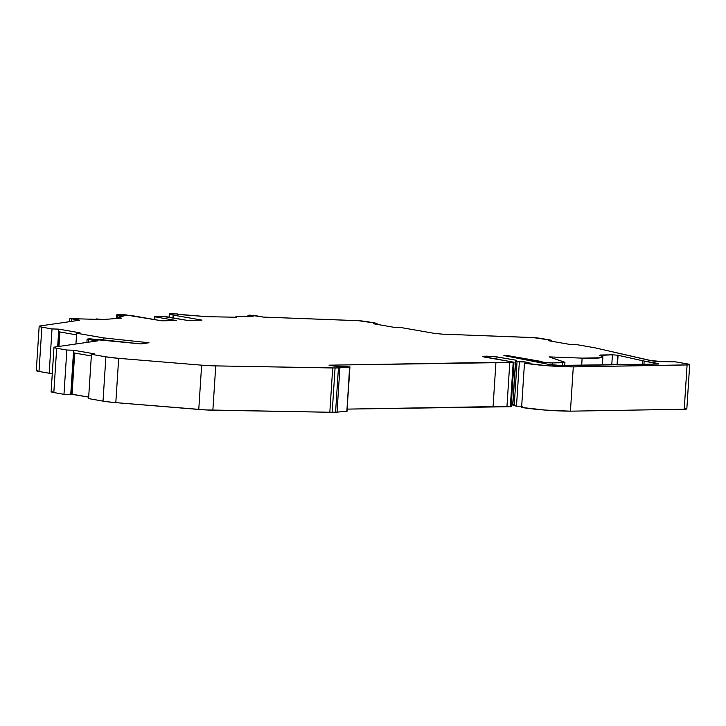 <?xml version="1.0" encoding="UTF-8"?>
<svg xmlns="http://www.w3.org/2000/svg" width="726" height="726" viewBox="0 0 726 726"><rect width="100%" height="100%" fill="white"/><g stroke="black" fill="none" stroke-linecap="round" stroke-linejoin="round"><path stroke-width="1.09" d="M564.728 365.614L564.937 362.383A7.496 0.708 -176.3 0 1 562.323 362.746A7.496 0.708 -176.3 0 0 564.529 362.12L549.101 356.883L564.928 362.356A7.496 0.708 -176.3 0 0 564.529 362.12L549.101 356.883L582.143 358.127A28.468 2.677 -176.3 0 0 602.889 356.893A28.468 2.677 -176.3 0 0 599.567 355.395L612.417 354.814L611.773 364.833L612.417 354.814L617.69 355.186L617.073 364.742L617.69 355.186L617.454 364.733L618.071 355.268L642.728 360.777L642.501 364.307M338.434 367.91L332.699 367.964L329.84 412.25L212.872 410.181L215.74 365.895L332.699 367.964L329.84 412.25A11.235 1.062 3.7 0 0 332.199 412.259L335.575 412.196L332.199 412.259L335.067 367.964L332.699 367.964L329.84 412.25A11.235 1.062 3.7 0 0 332.199 412.259L335.067 367.964L339.895 367.846L338.434 367.91L335.575 412.196A7.496 0.708 3.7 0 0 337.036 412.132L339.895 367.846L349.714 366.993L346.846 411.279L337.036 412.132L339.895 367.846L338.434 367.91L335.575 412.196L332.199 412.259L335.067 367.964L338.434 367.91L335.575 412.196A7.496 0.708 3.7 0 0 337.036 412.132L339.895 367.846L349.941 366.92L334.377 366.113L349.714 366.993L334.377 366.113L329.014 365.178L335.294 365.078L334.75 366.122M250.234 316.246L250.279 315.592L251.468 315.719L250.279 315.592L250.234 316.246L250.279 315.592L248.192 315.347L250.171 315.166L263.356 317.09L256.06 315.728L263.356 317.09L355.377 320.556A11.235 1.062 -176.3 0 1 366.911 321.618L377.075 323.388L377.012 324.359L377.075 323.388L358.526 320.71L263.356 317.09L355.377 320.556A11.235 1.062 -176.3 0 1 366.911 321.618L377.075 323.388L377.012 324.359M250.279 315.592L253.265 316.173L235.968 316.518L236.558 317.235L207.155 316.69L177.743 314.431M169.467 317.28L169.666 314.176L169.467 317.28L169.666 314.176L170.601 313.813L178.097 314.031M71.357 321.409L71.52 318.914L71.357 321.409L71.52 318.914L70.204 318.251L74.651 318.641M69.868 318.415L74.66 318.587M119.944 316.863L120.053 315.22L121.687 315.329L120.053 315.22L119.944 316.863L120.053 315.22L124.718 315.719L117.43 317.326L117.358 318.451L117.43 317.326L121.523 318.142L103.119 319.513L75.286 318.768M247.929 316.3L248.02 315.247M120.053 315.22L117.63 315.066L120.053 315.22L117.63 315.066L117.485 317.316L117.63 315.066L116.877 314.757L126.052 314.921L161.726 320.81L124.981 314.803L117.476 314.721L117.485 317.316M121.614 316.463L121.687 315.329L121.614 316.463L121.687 315.329L124.718 315.719L117.43 317.326L121.523 318.142L103.119 319.513L96.122 318.905L103.119 319.513L121.523 318.142L117.43 317.326L117.358 318.451M329.577 365.278L334.377 366.113L329.014 365.178L335.621 365.223L335.594 366.14M52.299 373.318L49.168 373.228L52.299 373.318L49.168 373.228L52.027 328.932L58.806 329.141L80.06 332.844L76.629 333.216L103.419 337.88L103.292 339.886L103.419 337.88L148.993 342.754L140.98 343.915L88.508 338.906L87.438 339.06L88.472 339.55L94.661 340.421L94.607 341.293L94.661 340.421L98.092 340.793L54.976 347.019A11.235 1.062 -176.3 0 0 53.978 347.391L51.119 391.677A11.235 1.062 -176.3 0 0 53.824 392.548L51.228 391.84L52.118 391.314M173.478 317.979L173.659 315.193L173.478 317.979L173.659 315.193L169.321 313.995M522.275 406.233L516.485 406.179L522.275 406.233L516.485 406.179L519.353 361.893L525.143 361.938L525.061 363.145L525.143 361.938L530.143 363.054L524.471 363.154L521.604 407.44L544.89 410.054L570.427 411.17L573.295 366.884L687.095 364.942L684.228 409.237A7.496 0.708 3.7 0 0 686.832 408.865L689.7 364.579L687.894 363.998C690.508 364.516 690.245 364.833 687.095 364.942L684.228 409.237L570.427 411.17L573.295 366.884A39.113 3.684 -176.3 0 1 524.471 363.154L521.604 407.44A39.113 3.684 -176.3 0 0 570.427 411.17A39.113 3.684 -176.3 0 1 521.604 407.44L524.471 363.154L547.749 365.768L573.295 366.884L687.095 364.942L684.228 409.237L570.427 411.17L573.295 366.884L688.892 364.842L689.682 364.624L687.894 363.998L675.715 361.875L662.847 361.63A7.496 0.708 -176.3 0 1 652.311 360.886L594.884 347.799L576.326 344.569L569.556 344.369L548.302 340.666L551.733 340.285L551.669 341.247L551.733 340.285L541.569 338.516A11.235 1.062 -176.3 0 0 530.034 337.445L442.479 334.151L434.792 333.443L401.669 327.671L394.899 327.471L373.645 323.769L377.075 323.388L373.645 323.769L394.899 327.471L401.669 327.671L394.899 327.471L373.645 323.769L377.075 323.388M516.485 406.179L514.208 405.671L517.066 361.385L519.353 361.893L516.485 406.179L512.865 405.199L513.4 404.827L514.208 405.671L517.066 361.385L519.353 361.893L516.485 406.179L514.208 405.671L517.066 361.385L525.143 361.938L530.143 363.054L524.471 363.154L530.143 363.054L525.143 361.938L525.061 363.145M88.3 342.209L88.472 339.55L88.3 342.209L88.472 339.55L98.046 340.784L94.661 340.421L94.607 341.293M86.893 342.409L87.129 339.151L88.472 339.55L87.438 339.06L90.151 338.851L140.98 343.915L101.35 339.677L87.438 339.06M74.705 353.054L72.046 394.2L74.705 353.054L72.046 394.2L71.266 394.218L88.681 397.104L71.266 394.218M59.886 331.964L58.951 346.456M251.432 316.218L251.468 315.719L253.265 316.173L235.968 316.518L235.923 317.226L235.968 316.518L236.558 317.235L207.155 316.69L177.761 314.24M36.409 370.451L39.004 371.458L41.872 327.163L52.027 328.932L49.168 373.228L39.004 371.458L49.168 373.228L39.004 371.458L41.872 327.163L52.027 328.932L58.806 329.141L80.06 332.844L76.629 333.216L80.06 332.844L58.806 329.141L57.672 346.638L58.634 331.746L76.52 334.858L58.634 331.746L57.672 346.638M74.161 318.378L69.986 318.542L79.651 320.211L40.166 325.929A11.235 1.062 -176.3 0 0 39.168 326.292L36.3 370.587A11.235 1.062 -176.3 0 0 39.004 371.458A11.235 1.062 -176.3 0 1 37.298 370.215M173.659 315.193L169.666 314.176L170.601 313.813L177.797 313.968L169.376 313.931L173.133 315.075L202 320.121L173.659 315.193L202 320.121L187.254 320.375L162.57 316.4L154.956 316.808L176.472 320.556L161.726 320.81L132.658 315.765L117.476 314.721M173.133 315.075L172.951 317.888M513.255 404.545L512.71 404.436L515.578 360.141L516.259 360.541L515.732 360.904L517.066 361.385L515.578 360.141L516.259 360.541L515.696 360.813L512.819 405.099M485.44 357.256L485.503 356.185L482.926 356.502L484.705 357.128L513.445 362.129L484.705 357.128C482.082 356.602 482.345 356.294 485.503 356.185L485.44 357.256L485.503 356.185L486.493 356.167L486.42 357.428L486.493 356.167L497.038 356.92L496.893 359.252L497.038 356.92L515.578 360.141L517.066 361.385M70.758 394.517L63.979 394.318L66.846 350.032L73.616 350.231L70.758 394.517L63.979 394.318L53.824 392.548L56.682 348.262L66.846 350.032L73.616 350.231L94.87 353.934L91.449 354.315L94.87 353.934L73.616 350.231L70.758 394.517L63.979 394.318L66.846 350.032L73.616 350.231L71.103 394.436M540.77 362.828L540.843 361.72L540.77 362.828L540.843 361.72L544.455 362.356L544.382 363.535M75.931 343.997L76.629 333.216L75.931 343.997L76.629 333.216L103.419 337.88L148.993 342.754L140.98 343.915L148.993 342.754L103.419 337.88L103.292 339.886M154.774 319.603L154.956 316.808L154.774 319.603L154.956 316.808L176.472 320.556L161.726 320.81L176.472 320.556L154.956 316.808L162.57 316.4L187.254 320.375L165.728 316.627L155.192 316.527M510.342 406.705L506.939 406.76L509.797 362.474L513.445 362.129L513.981 362.319L513.2 362.41L510.342 406.705L510.877 406.678L506.939 406.76L509.797 362.474L513.2 362.41L510.342 406.705L347.219 409.11L493.072 406.624L495.94 362.338L513.2 362.41L510.578 406.424M513.445 362.129L482.899 356.557M349.578 366.821L347.082 411.225L337.036 412.132A7.496 0.708 3.7 0 1 335.575 412.196M73.616 350.231L94.87 353.934L91.449 354.315L88.581 398.601L103.019 401.115L88.581 398.601L91.449 354.315L105.878 356.829L103.019 401.115L88.581 398.601L91.449 354.315L105.878 356.829L103.019 401.115L112.185 402.304L115.815 402.64L118.674 358.345L201.628 365.169L198.77 409.455L115.815 402.64L118.674 358.345A22.479 2.114 -176.3 0 1 105.878 356.829L103.019 401.115A22.479 2.114 -176.3 0 0 115.815 402.64A22.479 2.114 -176.3 0 1 103.019 401.115M73.453 352.836L91.34 355.949M643.962 364.28L644.171 361.058L643.962 364.28L644.171 361.058L658.536 364.025L566.398 365.605A12.741 1.198 -176.3 0 1 547.794 364.198L503.898 355.54L507.846 355.649L507.801 356.366L507.846 355.649L539.618 361.185A5.617 0.526 -176.3 0 0 539.491 361.285A5.617 0.526 -176.3 0 0 540.843 361.72L544.455 362.356A5.617 0.526 -176.3 0 0 552.359 362.918L562.323 362.746L562.142 365.559M617.073 364.742L617.69 355.186L612.417 354.814L617.69 355.186L642.728 360.777A14.239 1.343 -176.3 0 0 644.171 361.058A14.239 1.343 -176.3 0 1 642.728 360.777A14.239 1.343 -176.3 0 0 644.171 361.058L658.573 363.572L658.173 364.044L566.398 365.605A12.741 1.198 -176.3 0 1 547.794 364.198L504.761 355.422L547.794 364.198L559.238 365.432L658.536 364.025M600.393 355.613L600.429 355.023L600.393 355.613L600.429 355.023L612.417 354.814L611.773 364.833M552.241 364.851L552.359 362.918L552.241 364.851L552.359 362.918L564.928 362.356M686.814 408.92L684.228 409.237A7.496 0.708 3.7 0 0 685.035 408.293L686.778 408.774M484.705 357.128C482.082 356.602 482.345 356.294 485.503 356.185L497.038 356.92L515.578 360.141L512.71 404.436L511.276 404.182L512.71 404.436L515.578 360.141L494.851 356.611L486.493 356.167L486.42 357.428M346.964 411.161L349.941 366.929M332.199 412.259A11.235 1.062 3.7 0 1 329.84 412.25L205.975 409.936L115.815 402.64L118.674 358.345L201.628 365.169L198.77 409.455L115.815 402.64M49.168 373.228L52.027 328.932L58.806 329.141L58.634 331.746L76.52 334.858M39.004 371.458L41.872 327.163A11.235 1.062 -176.3 0 1 39.168 326.292M506.939 406.76L493.072 406.624L495.94 362.338L509.797 362.474L506.939 406.76L347.219 409.11M493.072 406.624L495.94 362.338L335.258 365.078L509.797 362.474M329.84 412.25L212.872 410.181L215.74 365.895A22.479 2.114 -176.3 0 1 201.628 365.169L198.77 409.455A22.479 2.114 -176.3 0 0 212.872 410.181A22.479 2.114 -176.3 0 1 198.77 409.455M63.979 394.318L53.824 392.548L56.682 348.262L66.846 350.032L63.979 394.318L53.824 392.548L56.682 348.262A11.235 1.062 -176.3 0 1 53.978 347.391M582.143 358.127L549.101 356.883L582.143 358.127A28.468 2.677 -176.3 0 0 599.567 355.395L602.87 356.756L600.602 357.782L582.143 358.127L581.68 365.341M247.993 315.238L256.06 315.728L249.653 315.148L248.192 315.347L248.138 316.3M434.792 333.443L401.669 327.671L434.792 333.443L442.479 334.151L434.792 333.443M551.733 340.285L548.302 340.666L569.556 344.369L576.326 344.569L594.884 347.799L650.314 360.532L662.847 361.63A7.496 0.708 -176.3 0 1 652.311 360.886L594.884 347.799L576.326 344.569L569.556 344.369L548.302 340.666L551.733 340.285L541.569 338.516A11.235 1.062 -176.3 0 0 530.034 337.445L442.479 334.151L533.174 337.608L551.733 340.285L551.669 341.247M687.894 363.998L675.715 361.875L662.847 361.63L674.626 361.73L687.894 363.998C690.508 364.516 690.245 364.833 687.095 364.942M329.586 365.169L335.621 365.223M212.872 410.181L215.74 365.895L335.067 367.964M215.74 365.895L201.628 365.169A22.479 2.114 -176.3 0 0 215.74 365.895L332.699 367.964M118.674 358.345L105.878 356.829A22.479 2.114 -176.3 0 0 118.674 358.345L201.628 365.169M56.682 348.262L54.096 347.554L54.976 347.019A11.235 1.062 -176.3 0 0 56.682 348.262L66.846 350.032M41.872 327.163L39.277 326.455L40.166 325.929L79.651 320.211L40.166 325.929A11.235 1.062 -176.3 0 0 41.872 327.163L52.027 328.932M78.943 320.121L79.651 320.211L78.934 320.32M202 320.121L187.254 320.375L202 320.121M544.455 362.356A5.617 0.526 -176.3 0 0 552.359 362.918L544.455 362.356L507.846 355.649L507.801 356.366M251.468 315.719L251.65 316.218M121.687 315.329L124.718 315.719L117.43 317.326M235.923 317.226L235.968 316.518L236.558 317.235L207.155 316.69L177.543 314.376M251.686 315.765L253.265 316.173L235.968 316.518M71.52 318.914L70.204 318.251M519.353 361.893L525.143 361.938M485.503 356.185L486.493 356.167M88.472 339.55L94.661 340.421M72.046 394.2L88.681 397.104M58.806 329.141L58.634 331.746M497.038 356.92L496.893 359.252M339.895 367.846L349.714 366.993L346.856 411.134M617.69 355.186L617.454 364.733M540.843 361.72A5.617 0.526 -176.3 0 1 539.618 361.185L507.846 355.649M53.824 392.548A11.235 1.062 -176.3 0 1 51.119 391.677M684.228 409.237L570.427 411.17M512.71 404.436L511.276 404.182M346.846 411.279L337.036 412.132M76.629 333.216L103.419 337.88M573.295 366.884A39.113 3.684 -176.3 0 1 524.471 363.154M335.258 365.078L495.94 362.338M91.449 354.315L105.878 356.829M644.171 361.058L658.573 363.572M618.071 355.268L642.728 360.777M600.429 355.023L612.417 354.814M552.359 362.918L562.323 362.746M116.45 318.523L116.686 314.83M69.651 321.663L69.85 318.433M169.085 317.217L169.294 314.013M59.124 331.827L58.171 346.565M73.943 352.8L71.248 394.49M154.23 319.504L154.411 316.636M511.122 406.596L513.981 362.301M539.409 362.555L539.491 361.294M602.371 364.996L602.889 356.902"/></g></svg>
